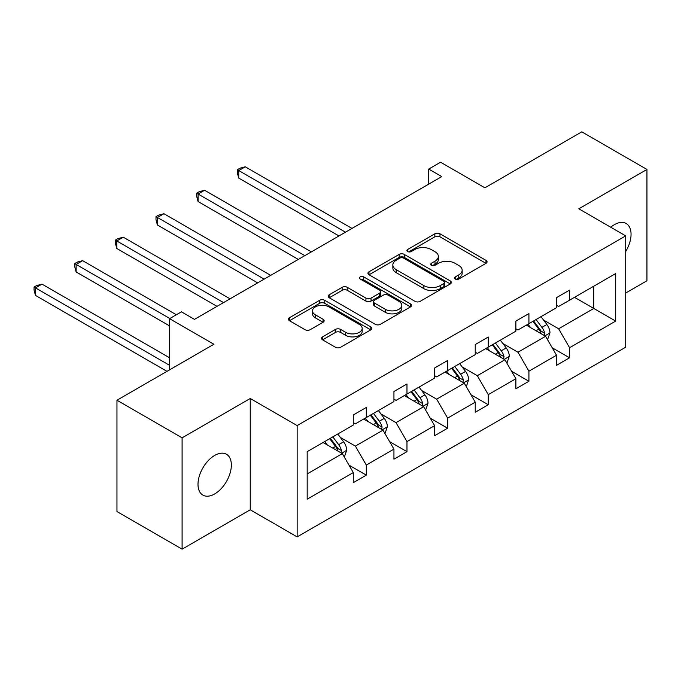 <?xml version="1.0" encoding="UTF-8"?>
<svg xmlns="http://www.w3.org/2000/svg" width="681" height="681" viewBox="0 0 681 681"><rect width="100%" height="100%" fill="white"/><g stroke="black" fill="none" stroke-linecap="round" stroke-linejoin="round"><path stroke-width="1.02" d="M455.248 279.014A2.528 1.464 0 0 0 458.832 279.014L486.004 263.326A3.618 2.086 0 0 0 487.06 261.853A3.618 2.086 0 0 0 486.004 260.372L439.969 233.796A3.618 2.086 0 0 0 434.853 233.796L407.672 249.484A2.528 1.464 0 0 0 406.932 250.514A2.528 1.464 0 0 0 407.672 251.553A2.528 1.464 0 0 0 411.256 251.553L414.772 249.518A11.577 6.682 0 0 1 431.141 249.518L434.98 251.732A11.577 6.682 0 0 1 438.368 256.456A11.577 6.682 0 0 1 434.98 261.181L431.465 263.215A2.528 1.464 0 0 0 430.724 264.245A2.528 1.464 0 0 0 431.465 265.284A2.528 1.464 0 0 0 435.04 265.284L438.555 263.249A11.577 6.682 0 0 1 454.925 263.249L458.764 265.471A11.577 6.682 0 0 1 462.152 270.195A11.577 6.682 0 0 1 458.764 274.92L455.248 276.946A2.528 1.464 0 0 0 454.508 277.984A2.528 1.464 0 0 0 455.248 279.014L455.248 276.946M214.677 493.946A23.58 13.62 120 0 0 230.084 473.159A23.58 13.62 120 0 0 226.467 454.261A23.58 13.62 120 0 0 214.677 455.436A23.58 13.62 120 0 0 199.269 476.215A23.58 13.62 120 0 0 202.878 495.113A23.58 13.62 120 0 0 214.677 493.946M625.711 251.502A23.58 13.62 120 0 0 626.171 223.496A23.58 13.62 120 0 0 614.381 224.662A23.58 13.62 120 0 0 610.746 227.224M625.711 293.034L646.95 280.776L646.95 169.45L581.812 131.842L484.881 187.811L440.581 162.231L428.724 169.075L428.724 184.125M182.099 549.158L250.242 509.814L250.242 398.496L182.099 437.832L182.099 549.158L116.962 511.55L116.962 400.224L213.894 344.263L169.595 318.682L169.595 369.834M182.099 437.832L116.962 400.224M322.573 336.865A3.618 2.086 0 0 0 321.509 338.338A3.618 2.086 0 0 0 322.573 339.819L335.486 347.276A3.618 2.086 0 0 0 340.602 347.276L370.779 329.851A3.618 2.086 0 0 0 371.843 328.37A3.618 2.086 0 0 0 370.779 326.897L324.743 300.312A3.618 2.086 0 0 0 319.627 300.312L289.451 317.738A3.618 2.086 0 0 0 288.395 319.219A3.618 2.086 0 0 0 289.451 320.691L305.054 329.698A3.618 2.086 0 0 0 310.17 329.698L323.083 322.241A3.618 2.086 0 0 0 324.139 320.768A3.618 2.086 0 0 0 323.083 319.287L315.346 314.826A9.679 5.584 0 0 1 312.511 310.876A9.679 5.584 0 0 1 318.487 305.709A9.679 5.584 0 0 1 329.025 306.927L359.338 324.42A9.679 5.584 0 0 1 362.173 328.37A9.679 5.584 0 0 1 356.197 333.528A9.679 5.584 0 0 1 345.65 332.319L340.602 329.408A3.618 2.086 0 0 0 335.486 329.408L322.573 336.865L322.573 339.819M169.595 318.682L181.452 311.838L194.477 319.363L441.756 176.6L428.724 169.075M250.242 398.496L297.146 425.574L625.711 235.873L625.711 347.199L297.146 536.892L297.146 425.574M646.95 169.45L578.816 208.795L625.711 235.873M415.027 301.351A3.618 2.086 0 0 0 420.143 301.351L450.328 283.926A3.618 2.086 0 0 0 451.384 282.445A3.618 2.086 0 0 0 450.328 280.972L404.284 254.396A3.618 2.086 0 0 0 399.168 254.396L368.991 271.813A3.618 2.086 0 0 0 367.936 273.294A3.618 2.086 0 0 0 368.991 274.766L415.027 301.351M361.177 279.559A2.528 1.464 0 0 1 363.748 279.917L363.748 276.912L410.549 303.93A3.618 2.086 0 0 1 411.613 305.411A3.618 2.086 0 0 1 410.549 306.884L380.373 324.309A3.618 2.086 0 0 1 375.257 324.309L329.221 297.733L329.221 294.779A3.618 2.086 0 0 0 328.165 296.252A3.618 2.086 0 0 0 329.221 297.733M329.221 294.779L342.134 287.322A3.618 2.086 0 0 1 347.25 287.322L365.927 298.099A3.618 2.086 0 0 0 371.034 298.099L379.606 293.153A3.618 2.086 0 0 0 380.662 291.681A3.618 2.086 0 0 0 379.606 290.2L360.172 278.98A2.528 1.464 0 0 1 359.423 277.942A2.528 1.464 0 0 1 360.99 276.597A2.528 1.464 0 0 1 363.748 276.912M307.174 451.673L353.294 425.046L353.294 414.967L366.318 407.442L366.318 417.521L393.941 401.577L393.941 391.498L406.974 383.973L406.974 394.052L434.589 378.108L434.589 368.029L447.621 360.504L447.621 370.583L475.236 354.639L475.236 344.56L488.268 337.035L488.268 347.123L515.883 331.17L515.883 321.091L528.916 313.575L528.916 323.654L556.53 307.701L556.53 297.623L569.563 290.106L569.563 300.185L615.684 273.558L615.684 321.091L569.563 347.719L569.563 357.797L556.53 365.322L556.53 355.244L528.916 371.188L528.916 381.266L515.883 388.791L515.883 378.713L488.268 394.657L488.268 404.735L475.236 412.26L475.236 402.182L447.621 418.125L447.621 428.204L434.589 435.729L434.589 425.651L406.974 441.594L406.974 451.673L393.941 459.198L393.941 449.111L366.318 465.063L366.318 475.142L353.294 482.659L353.294 472.58L307.174 499.207L307.174 451.673M363.714 419.028L382.994 430.162L355.38 446.106L340.296 437.398M355.38 446.106L366.318 465.063M382.994 430.162L393.941 449.111M353.294 422.637L355.38 423.837L366.318 417.521M404.361 395.559L423.65 406.693L396.027 422.637L380.943 413.929M396.027 422.637L406.974 441.594M423.65 406.693L434.589 425.651M393.941 399.168L396.027 400.377L406.974 394.052M445.008 372.09L464.297 383.224L436.674 399.168L421.59 390.46M436.674 399.168L447.621 418.125M464.297 383.224L475.236 402.182M434.589 375.699L436.674 376.908L447.621 370.583M485.664 348.621L504.944 359.755L477.321 375.699L462.237 366.991M477.321 375.699L488.268 394.657M504.944 359.755L515.883 378.713M475.236 352.23L477.321 353.439L488.268 347.123M526.311 325.152L545.592 336.286L517.969 352.23L502.893 343.53M517.969 352.23L528.916 371.188M545.592 336.286L556.53 355.244M515.883 328.77L517.969 329.97L528.916 323.654M574.509 297.325L593.798 308.459L558.616 328.77L543.54 320.061M558.616 328.77L569.563 347.719M615.684 321.091L593.798 308.459L593.798 286.19L615.684 273.558M250.242 509.814L297.146 536.892M556.53 305.301L558.616 306.501L569.563 300.185M307.174 473.933L342.347 453.631L323.066 442.497M342.347 453.631L353.294 472.58M552.231 347.795L569.563 357.797M511.584 371.264L528.916 381.266M470.937 394.733L488.268 404.735M430.29 418.202L447.621 428.204M389.643 441.671L406.974 451.673M348.995 465.14L366.318 475.142M456.261 279.372L458.764 277.925A11.577 6.682 0 0 0 462.152 273.2L462.152 270.195M438.368 256.456L438.368 259.47A11.577 6.682 0 0 1 434.98 264.194L432.478 265.641M485.953 263.351L439.969 236.801A3.618 2.086 0 0 0 434.853 236.801L408.685 251.91M450.277 283.951L404.284 257.401A3.618 2.086 0 0 0 399.168 257.401L369.042 274.801M443.927 283.483A2.528 1.464 0 0 0 444.676 282.445A2.528 1.464 0 0 0 443.927 281.415L403.518 258.082A2.528 1.464 0 0 0 399.943 258.082L396.231 260.227A11.577 6.682 0 0 0 392.843 264.952A11.577 6.682 0 0 0 396.231 269.676L423.854 285.62A11.577 6.682 0 0 0 440.224 285.62L443.927 283.483L443.927 286.488A2.528 1.464 0 0 0 444.676 285.458L444.676 282.445M392.843 264.952L392.843 267.956A11.577 6.682 0 0 0 396.231 272.681L396.231 269.676M443.927 286.488L440.224 288.633A11.577 6.682 0 0 1 423.854 288.633L396.231 272.681M329.272 297.759L342.134 290.327L342.134 287.322M380.662 291.681L380.662 294.686A3.618 2.086 0 0 1 379.606 296.158L371.034 301.113A3.618 2.086 0 0 1 365.927 301.113L347.25 290.327A3.618 2.086 0 0 0 342.134 290.327M363.748 279.917L410.507 306.91M385.293 309.285A9.679 5.584 0 0 0 395.84 310.493A9.679 5.584 0 0 0 401.816 305.335A9.679 5.584 0 0 0 398.981 301.385L388.306 295.222A3.618 2.086 0 0 0 383.19 295.222L374.618 300.168A3.618 2.086 0 0 0 373.563 301.64A3.618 2.086 0 0 0 374.618 303.122L385.293 309.285L385.293 312.298A9.679 5.584 0 0 0 395.84 313.507A9.679 5.584 0 0 0 401.816 308.348L401.816 305.335M373.563 301.64L373.563 304.654A3.618 2.086 0 0 0 374.618 306.127L374.618 303.122M385.293 312.298L374.618 306.127M362.173 328.37L362.173 331.383A9.679 5.584 0 0 1 356.197 336.542A9.679 5.584 0 0 1 345.65 335.333L340.602 332.413A3.618 2.086 0 0 0 335.486 332.413L322.615 339.845M312.511 310.876L312.511 313.881A9.679 5.584 0 0 0 315.346 317.831L315.346 314.826M323.032 322.275L315.346 317.831M370.736 329.876L324.743 303.326A3.618 2.086 0 0 0 319.627 303.326L289.502 320.717M547.567 339.717L549.967 332.796A9.764 5.635 -120 0 0 546.852 324.479L541.003 316.674M530.508 327.578L527.971 324.199M351.992 228.424L245.237 166.794L238.725 170.556L238.725 178.073L338.959 235.949M544.145 335.452L544.698 333.213A9.764 5.635 -120 0 0 541.897 327.34L536.049 319.534M533.606 320.947L540.042 329.536A4.971 2.869 60 0 1 540.944 331.051L544.698 333.213M532.925 321.338L538.773 329.144A9.764 5.635 60 0 1 541.208 333.758M238.725 178.073L237.294 172.736L237.294 169.722L345.48 232.187M237.294 169.722L239.899 168.224L245.237 166.794M506.919 363.186L509.32 356.265A9.764 5.635 -120 0 0 506.204 347.948L500.356 340.142M489.86 351.047L487.324 347.659M311.345 251.893L204.589 190.263L198.077 194.025L198.077 201.542L298.312 259.418M503.497 358.921L504.051 356.682A9.764 5.635 -120 0 0 501.25 350.809L495.402 343.003M492.959 344.416L499.394 353.005A4.971 2.869 60 0 1 500.297 354.52L504.051 356.682M492.278 344.807L498.126 352.613A9.764 5.635 60 0 1 500.561 357.227M198.077 201.542L196.639 196.205L196.639 193.191L304.824 255.656M196.639 193.191L199.252 191.693L204.589 190.263M466.272 386.655L468.673 379.734A9.764 5.635 -120 0 0 465.557 371.417L459.701 363.611M449.213 374.516L446.676 371.128M270.697 275.362L163.942 213.732L157.43 217.486L157.43 225.011L257.665 282.879M462.85 382.39L463.395 380.151A9.764 5.635 -120 0 0 460.603 374.278L454.755 366.463M452.303 367.876L458.747 376.474A4.971 2.869 60 0 1 459.649 377.989L463.395 380.151M451.631 368.276L457.479 376.082A9.764 5.635 60 0 1 459.913 380.696M157.43 225.011L155.992 219.674L155.992 216.66L264.177 279.125M155.992 216.66L158.596 215.153L163.942 213.732M425.625 410.124L428.026 403.203A9.764 5.635 -120 0 0 424.91 394.886L419.053 387.08M408.566 397.985L406.029 394.597M230.042 298.831L123.295 237.192L116.783 240.955L116.783 248.48L217.018 306.348M422.203 405.859L422.748 403.62A9.764 5.635 -120 0 0 419.956 397.747L414.108 389.932M411.656 391.345L418.1 399.943A4.971 2.869 60 0 1 419.002 401.45L422.748 403.62M410.975 391.737L416.832 399.551A9.764 5.635 60 0 1 419.266 404.156M116.783 248.48L115.344 243.143L115.344 240.129L223.53 302.594M115.344 240.129L117.949 238.622L123.295 237.192M384.978 433.593L387.378 426.672A9.764 5.635 -120 0 0 384.254 418.355L378.406 410.541M367.919 421.454L365.382 418.066M176.37 314.775L82.648 260.661L76.127 264.424L76.127 271.949L169.595 325.91M381.556 429.328L382.101 427.089A9.764 5.635 -120 0 0 379.308 421.216L373.46 413.401M371.009 414.814L377.453 423.412A4.971 2.869 60 0 1 378.355 424.918L382.101 427.089M370.328 415.206L376.184 423.02A9.764 5.635 60 0 1 378.61 427.625M76.127 271.949L74.697 266.603L74.697 263.598L169.858 318.538M74.697 263.598L77.302 262.091L82.648 260.661M344.331 457.062L346.723 450.141A9.764 5.635 -120 0 0 343.607 441.824L337.759 434.01M327.272 444.923L324.735 441.535M169.595 357.797L42.001 284.13L35.48 287.893L35.48 295.418L166.99 371.341M340.909 452.797L341.453 450.55A9.764 5.635 -120 0 0 338.661 444.676L332.813 436.87M330.362 438.283L336.806 446.881A4.971 2.869 60 0 1 337.708 448.387L341.453 450.55M329.681 438.675L335.529 446.489A9.764 5.635 60 0 1 337.963 451.094M35.48 295.418L34.05 290.072L34.05 287.067L169.595 365.322M34.05 287.067L36.655 285.56L42.001 284.13M458.764 277.925L458.764 274.92M431.465 265.284L431.465 263.215M434.98 264.194L434.98 261.181M407.672 251.553L407.672 249.484M434.853 236.801L434.853 233.796M439.969 236.801L439.969 233.796M486.004 263.326L486.004 260.372M368.991 274.766L368.991 271.813M399.168 257.401L399.168 254.396M404.284 257.401L404.284 254.396M450.328 283.926L450.328 280.972M423.854 288.633L423.854 285.62M440.224 288.633L440.224 285.62M347.25 290.327L347.25 287.322M365.927 301.113L365.927 298.099M371.034 301.113L371.034 298.099M379.606 296.158L379.606 293.153M410.549 306.884L410.549 303.93M335.486 332.413L335.486 329.408M340.602 332.413L340.602 329.408M345.65 335.333L345.65 332.319M323.083 322.241L323.083 319.287M289.451 320.691L289.451 317.738M319.627 303.326L319.627 300.312M324.743 303.326L324.743 300.312M370.779 329.851L370.779 326.897M544.885 335.878L549.899 332.983M541.897 327.34L546.852 324.479M535.998 330.745L538.773 329.144M504.238 359.347L509.252 356.452M501.25 350.809L506.204 347.948M495.351 354.214L498.126 352.613M463.591 382.816L468.605 379.921M460.603 374.278L465.557 371.417M454.704 377.683L457.479 376.082M422.944 406.285L427.957 403.39M419.956 397.747L424.91 394.886M414.048 401.152L416.832 399.551M382.296 429.754L387.31 426.859M379.308 421.216L384.254 418.355M373.401 424.621L376.184 423.02M341.649 453.223L346.663 450.328M338.661 444.676L343.607 441.824M332.754 448.089L335.529 446.489"/></g></svg>
